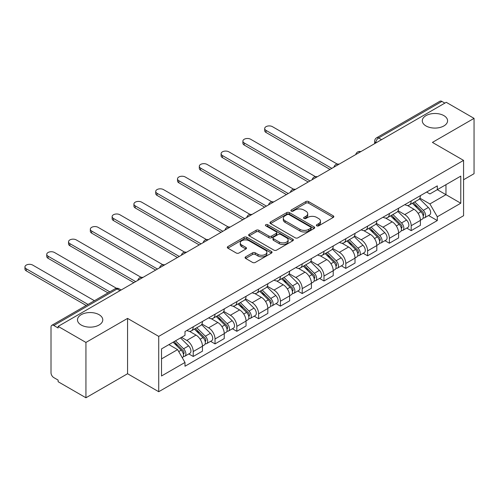 <?xml version="1.0" encoding="UTF-8"?>
<svg xmlns="http://www.w3.org/2000/svg" width="499" height="499" viewBox="0 0 499 499"><rect width="100%" height="100%" fill="white"/><g stroke="black" fill="none" stroke-linecap="round" stroke-linejoin="round"><path stroke-width="0.75" d="M316.778 225.829A1.36 0.786 0 0 0 318.699 225.829L333.27 217.414A1.94 1.123 0 0 0 333.837 216.622A1.94 1.123 0 0 0 333.27 215.83L308.582 201.577A1.94 1.123 0 0 0 305.837 201.577L291.266 209.992A1.36 0.786 0 0 0 290.873 210.547A1.36 0.786 0 0 0 291.266 211.102A1.36 0.786 0 0 0 293.187 211.102L295.077 210.01A6.206 3.58 0 0 1 303.854 210.01L305.906 211.202A6.206 3.58 0 0 1 307.727 213.734A6.206 3.58 0 0 1 305.906 216.267L304.022 217.352A1.36 0.786 0 0 0 303.623 217.907A1.36 0.786 0 0 0 304.022 218.462A1.36 0.786 0 0 0 305.943 218.462L307.827 217.377A6.206 3.58 0 0 1 316.603 217.377L318.661 218.562A6.206 3.58 0 0 1 320.483 221.094A6.206 3.58 0 0 1 318.661 223.627L316.778 224.718A1.36 0.786 0 0 0 316.378 225.274A1.36 0.786 0 0 0 316.778 225.829L316.778 224.718M99.07 314.688A12.643 7.298 0 0 0 85.292 313.11A12.643 7.298 0 0 0 77.482 319.853A12.643 7.298 0 0 0 81.187 325.017A12.643 7.298 0 0 0 94.966 326.596A12.643 7.298 0 0 0 102.775 319.853A12.643 7.298 0 0 0 99.07 314.688M443.873 115.618A12.643 7.298 0 0 0 430.094 114.04A12.643 7.298 0 0 0 422.285 120.783A12.643 7.298 0 0 0 425.99 125.948A12.643 7.298 0 0 0 439.769 127.526A12.643 7.298 0 0 0 447.578 120.783A12.643 7.298 0 0 0 443.873 115.618M245.639 256.842A1.94 1.123 0 0 0 245.071 257.634A1.94 1.123 0 0 0 245.639 258.426L252.563 262.424A1.94 1.123 0 0 0 255.307 262.424L271.487 253.08A1.94 1.123 0 0 0 272.055 252.288A1.94 1.123 0 0 0 271.487 251.496L246.805 237.25A1.94 1.123 0 0 0 244.061 237.25L227.881 246.587A1.94 1.123 0 0 0 227.313 247.379A1.94 1.123 0 0 0 227.881 248.171L236.245 253.005A1.94 1.123 0 0 0 238.99 253.005L245.913 249.001A1.94 1.123 0 0 0 246.481 248.215A1.94 1.123 0 0 0 245.913 247.423L241.766 245.028A5.19 2.994 0 0 1 240.244 242.907A5.19 2.994 0 0 1 243.45 240.138A5.19 2.994 0 0 1 249.101 240.792L265.349 250.174A5.19 2.994 0 0 1 266.871 252.288A5.19 2.994 0 0 1 263.665 255.058A5.19 2.994 0 0 1 258.014 254.409L255.307 252.843A1.94 1.123 0 0 0 252.563 252.843L245.639 256.842L245.639 258.426M158.726 336.388L127.569 318.399L85.934 342.439L58.134 326.383L446.249 102.314L474.05 118.363L432.415 142.402L463.571 160.385L158.726 336.388L158.726 391.721L463.571 215.718L463.571 160.385M295.215 237.798A1.94 1.123 0 0 0 297.953 237.798L314.139 228.461A1.94 1.123 0 0 0 314.707 227.669A1.94 1.123 0 0 0 314.139 226.877L289.451 212.624A1.94 1.123 0 0 0 286.707 212.624L270.527 221.968A1.94 1.123 0 0 0 269.959 222.76A1.94 1.123 0 0 0 270.527 223.552L295.215 237.798M266.341 226.122A1.36 0.786 0 0 1 267.714 226.309L267.714 224.7L292.813 239.189A1.94 1.123 0 0 1 293.381 239.975A1.94 1.123 0 0 1 292.813 240.768L276.633 250.111A1.94 1.123 0 0 1 273.889 250.111L249.201 235.859L249.201 234.281A1.94 1.123 0 0 0 248.633 235.066A1.94 1.123 0 0 0 249.201 235.859M249.201 234.281L256.13 230.282A1.94 1.123 0 0 1 258.869 230.282L268.88 236.058A1.94 1.123 0 0 0 271.624 236.058L276.221 233.407A1.94 1.123 0 0 0 276.789 232.615A1.94 1.123 0 0 0 276.221 231.823L265.799 225.804A1.36 0.786 0 0 1 265.399 225.255A1.36 0.786 0 0 1 266.235 224.525A1.36 0.786 0 0 1 267.714 224.7M85.934 342.439L85.934 397.772L58.134 381.723L58.134 380.107L53.805 377.606A3.955 2.283 -120 0 1 51.01 372.765L51.01 327.113A3.955 2.283 -120 0 1 51.827 325.304L115.119 288.765A3.955 2.283 60 0 1 117.09 288.958L53.805 325.498A3.955 2.283 -120 0 0 51.827 325.304M463.571 179.746L474.05 173.696L474.05 118.363M85.934 397.772L127.569 373.732L158.726 391.721M58.134 326.383L58.134 327.999L53.805 325.498M381.56 139.658L378.629 137.961A3.955 2.283 60 0 0 376.651 137.768L439.943 101.228A3.955 2.283 60 0 1 441.914 101.422L378.629 137.961A3.955 2.283 120 0 0 375.834 142.801L375.834 142.964M444.852 103.118L441.914 101.422M411.182 200.96A9.088 5.246 60 0 1 409.299 205.039L418.518 199.719A9.088 5.246 -120 0 0 420.401 195.633M398.096 210.746L404.751 214.589A9.088 5.246 60 0 1 411.182 225.723L420.401 220.396A9.088 5.246 -120 0 0 413.977 209.268L407.377 205.457M420.401 220.396L420.401 225.317L411.182 230.644L406.76 228.093M409.299 205.039A9.088 5.246 60 0 1 404.826 204.627M411.182 225.723L411.182 230.644M389.388 213.541A9.088 5.246 60 0 1 387.505 217.62L396.724 212.3A9.088 5.246 -120 0 0 398.607 208.22M384.966 240.674L389.388 243.225L398.607 237.904L398.607 232.983A9.088 5.246 -120 0 0 392.183 221.849L385.577 218.038M387.505 217.62A9.088 5.246 60 0 1 383.032 217.215M376.302 223.327L382.958 227.176A9.088 5.246 60 0 1 389.388 238.304L389.388 243.225M367.588 226.128A9.088 5.246 60 0 1 365.711 230.207L374.93 224.881A9.088 5.246 -120 0 0 376.814 220.801M363.172 253.255L367.588 255.806L376.814 250.486L376.814 245.564A9.088 5.246 -120 0 0 370.383 234.436L363.783 230.625M365.711 230.207A9.088 5.246 60 0 1 361.232 229.796M354.502 235.915L361.164 239.757A9.088 5.246 60 0 1 367.588 250.891L367.588 255.806M345.795 238.709A9.088 5.246 60 0 1 343.917 242.788L353.136 237.468A9.088 5.246 -120 0 0 355.02 233.382M341.378 265.842L345.795 268.393L355.02 263.067L355.02 258.145A9.088 5.246 -120 0 0 348.589 247.017L341.99 243.206M343.917 242.788A9.088 5.246 60 0 1 339.439 242.377M332.708 248.496L339.37 252.338A9.088 5.246 60 0 1 345.795 263.472L345.795 268.393M324.001 251.29A9.088 5.246 60 0 1 322.117 255.369L331.342 250.049A9.088 5.246 -120 0 0 333.22 245.97M319.578 278.423L324.001 280.974L333.22 275.654L333.22 270.732A9.088 5.246 -120 0 0 326.795 259.599L320.196 255.787M322.117 255.369A9.088 5.246 60 0 1 317.645 254.964M310.914 261.077L317.576 264.925A9.088 5.246 60 0 1 324.001 276.053L324.001 280.974M302.207 263.877A9.088 5.246 60 0 1 300.323 267.957L309.548 262.63A9.088 5.246 -120 0 0 311.426 258.551M297.784 291.004L302.207 293.555L311.426 288.235L311.426 283.313A9.088 5.246 -120 0 0 305.001 272.186L298.402 268.375M300.323 267.957A9.088 5.246 60 0 1 295.851 267.545M289.121 273.664L295.782 277.506A9.088 5.246 60 0 1 302.207 288.64L302.207 293.555M280.413 276.458A9.088 5.246 60 0 1 278.529 280.538L287.748 275.211A9.088 5.246 -120 0 0 289.632 271.132M275.991 303.592L280.413 306.143L289.632 300.816L289.632 295.895A9.088 5.246 -120 0 0 283.207 284.767L276.608 280.956M278.529 280.538A9.088 5.246 60 0 1 274.057 280.126M267.327 286.245L273.988 290.087A9.088 5.246 60 0 1 280.413 301.221L280.413 306.143M258.619 289.04A9.088 5.246 60 0 1 256.736 293.119L265.955 287.798A9.088 5.246 -120 0 0 267.838 283.719M254.197 316.173L258.619 318.724L267.838 313.403L267.838 308.482A9.088 5.246 -120 0 0 261.414 297.348L254.814 293.537M256.736 293.119A9.088 5.246 60 0 1 252.263 292.713M245.533 298.826L252.188 302.675A9.088 5.246 60 0 1 258.619 313.802L258.619 318.724M236.825 301.627A9.088 5.246 60 0 1 234.942 305.706L244.161 300.379A9.088 5.246 -120 0 0 246.044 296.3M232.403 328.754L236.825 331.305L246.044 325.984L246.044 321.063A9.088 5.246 -120 0 0 239.62 309.929L233.021 306.124M234.942 305.706A9.088 5.246 60 0 1 230.469 305.294M223.739 311.413L230.395 315.256A9.088 5.246 60 0 1 236.825 326.39L236.825 331.305M215.025 314.208A9.088 5.246 60 0 1 213.148 318.287L222.367 312.96A9.088 5.246 -120 0 0 224.251 308.881M210.609 341.335L215.032 343.892L224.251 338.565L224.251 333.644A9.088 5.246 -120 0 0 217.82 322.516L211.22 318.705M213.148 318.287A9.088 5.246 60 0 1 208.669 317.875M201.939 323.994L208.601 327.837A9.088 5.246 60 0 1 215.032 338.971L215.032 343.892M193.232 326.789A9.088 5.246 60 0 1 191.354 330.868L200.573 325.548A9.088 5.246 -120 0 0 202.457 321.468M188.815 353.922L193.232 356.473L202.457 351.153L202.457 346.231A9.088 5.246 -120 0 0 196.026 335.097L189.427 331.286M191.354 330.868A9.088 5.246 60 0 1 186.876 330.463M181.499 337.355L186.807 340.424A9.088 5.246 60 0 1 193.232 351.552L193.232 356.473M426.62 192.046L429.901 193.943L460.777 176.116L445.969 184.667L445.969 194.666L429.901 203.941L419.89 198.165M161.52 358.893L177.588 349.618L184.992 362.442L161.52 375.99L161.52 348.888L184.992 335.34L184.992 331.548L437.305 185.877L437.305 189.67L460.777 203.218L437.305 216.772L429.901 203.941M460.777 176.116L460.777 203.218M184.992 362.442L184.992 366.235L437.305 220.558L437.305 216.772M127.569 318.399L127.569 373.732M177.588 349.618L168.924 344.616M428.554 215.506L437.305 220.558M317.32 226.016L318.661 225.242A6.206 3.58 0 0 0 320.483 222.71L320.483 221.094M307.727 213.734L307.727 215.343A6.206 3.58 0 0 1 305.906 217.882L304.565 218.656M333.238 217.427L308.582 203.193A1.94 1.123 0 0 0 305.837 203.193L291.809 211.289M314.108 228.473L289.451 214.239A1.94 1.123 0 0 0 286.707 214.239L270.552 223.564M310.709 228.224A1.36 0.786 0 0 0 311.108 227.669A1.36 0.786 0 0 0 310.709 227.114L289.04 214.601A1.36 0.786 0 0 0 287.118 214.601L285.135 215.749A6.206 3.58 0 0 0 283.313 218.288A6.206 3.58 0 0 0 285.135 220.82L299.943 229.372A6.206 3.58 0 0 0 308.719 229.372L310.709 228.224L310.709 229.833A1.36 0.786 0 0 0 311.108 229.278L311.108 227.669M283.313 218.288L283.313 219.897A6.206 3.58 0 0 0 285.135 222.429L285.135 220.82M310.709 229.833L308.719 230.981A6.206 3.58 0 0 1 299.943 230.981L285.135 222.429M249.232 235.877L256.13 231.892L256.13 230.282M276.789 232.615L276.789 234.231A1.94 1.123 0 0 1 276.221 235.023L271.624 237.674A1.94 1.123 0 0 1 268.88 237.674L258.869 231.892A1.94 1.123 0 0 0 256.13 231.892M267.714 226.309L292.788 240.786M279.272 242.059A5.19 2.994 0 0 0 284.923 242.707A5.19 2.994 0 0 0 288.129 239.938A5.19 2.994 0 0 0 286.607 237.823L280.881 234.518A1.94 1.123 0 0 0 278.136 234.518L273.546 237.168A1.94 1.123 0 0 0 272.978 237.961A1.94 1.123 0 0 0 273.546 238.753L279.272 242.059L279.272 243.668A5.19 2.994 0 0 0 284.923 244.317A5.19 2.994 0 0 0 288.129 241.553L288.129 239.938M272.978 237.961L272.978 239.57A1.94 1.123 0 0 0 273.546 240.362L273.546 238.753M279.272 243.668L273.546 240.362M266.871 252.288L266.871 253.904A5.19 2.994 0 0 1 263.665 256.673A5.19 2.994 0 0 1 258.014 256.018L255.307 254.459A1.94 1.123 0 0 0 252.563 254.459L245.664 258.438M240.244 242.907L240.244 244.522A5.19 2.994 0 0 0 241.766 246.637L241.766 245.028M245.888 249.02L241.766 246.637M271.462 253.099L246.805 238.859A1.94 1.123 0 0 0 244.061 238.859L227.906 248.19M412.355 203.274L420.938 211.744A4.94 2.851 60 0 1 422.241 219.148L420.401 220.215M414.064 204.964L417.707 207.066M337.218 164.065L272.448 126.671A4.547 2.626 -0 0 0 267.495 126.104A4.547 2.626 -0 0 0 264.695 128.524A4.547 2.626 -0 0 0 266.023 130.382L331.823 168.375M413.303 202.725L422.709 212A2.37 1.366 60 0 1 423.333 215.556A2.37 1.366 60 0 1 423.115 215.643M414.731 201.902L423.314 210.372A4.94 2.851 60 0 1 424.618 217.782A4.94 2.851 60 0 1 423.127 217.938M419.534 198.777L428.342 207.472A4.94 2.851 60 0 1 429.645 214.876L424.618 217.782M330.007 169.423L266.023 132.478A4.547 2.626 180 0 1 264.695 130.626L264.695 128.524M390.561 215.861L399.144 224.332A4.94 2.851 60 0 1 400.447 231.736L398.607 232.796M392.27 217.545L395.913 219.647M315.424 176.646L250.654 139.252A4.547 2.626 -0 0 0 245.701 138.685A4.547 2.626 -0 0 0 242.894 141.111A4.547 2.626 -0 0 0 244.229 142.964L310.029 180.956M391.509 215.306L400.915 224.581A2.37 1.366 60 0 1 401.539 228.137A2.37 1.366 60 0 1 401.321 228.224M392.931 214.489L401.52 222.959A4.94 2.851 60 0 1 402.824 230.363A4.94 2.851 60 0 1 401.333 230.519M397.74 211.364L406.548 220.053A4.94 2.851 60 0 1 407.851 227.457L402.824 230.363M308.214 182.004L244.229 145.059A4.547 2.626 180 0 1 242.894 143.207L242.894 141.111M368.767 228.442L377.35 236.913A4.94 2.851 60 0 1 378.654 244.317L376.807 245.383M370.476 230.133L374.119 232.235M293.63 189.233L228.86 151.839A4.547 2.626 -0 0 0 223.908 151.272A4.547 2.626 -0 0 0 221.101 153.692A4.547 2.626 -0 0 0 222.435 155.551L288.235 193.537M369.715 227.893L379.121 237.168A2.37 1.366 60 0 1 379.745 240.724A2.37 1.366 60 0 1 379.527 240.805M371.137 227.07L379.727 235.54A4.94 2.851 60 0 1 381.03 242.944A4.94 2.851 60 0 1 379.539 243.107M375.947 223.945L384.754 232.634A4.94 2.851 60 0 1 386.058 240.044L381.03 242.944M286.42 194.585L222.435 157.647A4.547 2.626 180 0 1 221.101 155.788L221.101 153.692M346.967 241.023L355.556 249.494A4.94 2.851 60 0 1 356.86 256.898L355.014 257.964M348.682 242.714L352.319 244.816M271.836 201.814L207.066 164.421A4.547 2.626 -0 0 0 202.114 163.853A4.547 2.626 -0 0 0 199.307 166.273A4.547 2.626 -0 0 0 200.635 168.132L266.441 206.124M347.922 240.474L357.321 249.749A2.37 1.366 60 0 1 357.951 253.305A2.37 1.366 60 0 1 357.733 253.392M349.344 239.651L357.933 248.122A4.94 2.851 60 0 1 359.236 255.532A4.94 2.851 60 0 1 357.739 255.688M354.147 236.526L362.96 245.221A4.94 2.851 60 0 1 364.264 252.625L359.236 255.532M264.626 207.172L200.635 170.228A4.547 2.626 180 0 1 199.307 168.375L199.307 166.273M325.173 253.611L333.762 262.081A4.94 2.851 60 0 1 335.066 269.485L333.22 270.545M326.889 255.295L330.525 257.397M250.043 214.395L185.272 177.002A4.547 2.626 -0 0 0 180.32 176.434A4.547 2.626 -0 0 0 177.513 178.86A4.547 2.626 -0 0 0 178.842 180.713L244.647 218.705M326.128 253.055L335.528 262.331A2.37 1.366 60 0 1 336.158 265.886A2.37 1.366 60 0 1 335.939 265.973M327.55 252.238L336.139 260.709A4.94 2.851 60 0 1 337.436 268.113A4.94 2.851 60 0 1 335.946 268.269M332.353 249.113L341.166 257.802A4.94 2.851 60 0 1 342.47 265.206L337.436 268.113M242.832 219.753L178.842 182.809A4.547 2.626 180 0 1 177.513 180.956L177.513 178.86M303.38 266.192L311.969 274.662A4.94 2.851 60 0 1 313.272 282.066L311.426 283.133M305.095 267.882L308.731 269.984M228.243 226.983L163.479 189.589A4.547 2.626 -0 0 0 158.526 189.015A4.547 2.626 -0 0 0 155.719 191.441A4.547 2.626 -0 0 0 157.048 193.294L222.853 231.287M304.334 265.643L313.734 274.918A2.37 1.366 60 0 1 314.358 278.473A2.37 1.366 60 0 1 314.145 278.554M305.756 264.819L314.339 273.29A4.94 2.851 60 0 1 315.642 280.694A4.94 2.851 60 0 1 314.152 280.856M310.559 261.694L319.372 270.383A4.94 2.851 60 0 1 320.676 277.793L315.642 280.694M221.038 232.334L157.048 195.396A4.547 2.626 180 0 1 155.719 193.537L155.719 191.441M281.586 278.773L290.168 287.243A4.94 2.851 60 0 1 291.472 294.647L289.632 295.714M283.295 280.463L286.937 282.565M206.449 239.564L141.679 202.17A4.547 2.626 -0 0 0 136.726 201.602A4.547 2.626 -0 0 0 133.925 204.022A4.547 2.626 -0 0 0 135.254 205.881L201.06 243.874M282.54 278.224L291.94 287.499A2.37 1.366 60 0 1 292.564 291.054A2.37 1.366 60 0 1 292.352 291.142M283.962 277.4L292.545 285.871A4.94 2.851 60 0 1 293.849 293.281A4.94 2.851 60 0 1 292.358 293.437M288.765 274.275L297.579 282.97A4.94 2.851 60 0 1 298.876 290.374L293.849 293.281M199.238 244.922L135.254 207.977A4.547 2.626 180 0 1 133.925 206.124L133.925 204.022M259.792 291.354L268.375 299.824A4.94 2.851 60 0 1 269.678 307.234L267.838 308.295M261.501 293.044L265.144 295.146M184.655 252.145L119.885 214.751A4.547 2.626 -0 0 0 114.932 214.183A4.547 2.626 -0 0 0 112.132 216.61A4.547 2.626 -0 0 0 113.46 218.462L179.26 256.455M260.746 290.805L270.146 300.08A2.37 1.366 60 0 1 270.77 303.635A2.37 1.366 60 0 1 270.552 303.723M262.168 289.988L270.751 298.458A4.94 2.851 60 0 1 272.055 305.862A4.94 2.851 60 0 1 270.564 306.018M266.971 286.863L275.779 295.551A4.94 2.851 60 0 1 277.082 302.955L272.055 305.862M177.444 257.503L113.46 220.558A4.547 2.626 180 0 1 112.132 218.705L112.132 216.61M237.998 303.941L246.581 312.411A4.94 2.851 60 0 1 247.884 319.815L246.044 320.882M239.707 305.631L243.35 307.733M162.861 264.732L98.091 227.338A4.547 2.626 -0 0 0 93.138 226.764A4.547 2.626 -0 0 0 90.331 229.191A4.547 2.626 -0 0 0 91.666 231.043L157.466 269.036M238.946 303.392L248.352 312.667A2.37 1.366 60 0 1 248.976 316.223A2.37 1.366 60 0 1 248.758 316.304M240.368 302.569L248.957 311.039A4.94 2.851 60 0 1 250.261 318.443A4.94 2.851 60 0 1 248.77 318.605M245.177 299.444L253.985 308.132A4.94 2.851 60 0 1 255.288 315.543L250.261 318.443M155.651 270.084L91.666 233.145A4.547 2.626 180 0 1 90.331 231.287L90.331 229.191M216.204 316.522L224.787 324.992A4.94 2.851 60 0 1 226.091 332.396L224.244 333.463M217.913 318.212L221.556 320.314M141.067 277.313L76.297 239.919A4.547 2.626 -0 0 0 71.345 239.352A4.547 2.626 -0 0 0 68.538 241.772A4.547 2.626 -0 0 0 69.872 243.631L135.672 281.617M217.152 315.973L226.558 325.248A2.37 1.366 60 0 1 227.182 328.804A2.37 1.366 60 0 1 226.964 328.891M218.574 315.15L227.164 323.62A4.94 2.851 60 0 1 228.467 331.03A4.94 2.851 60 0 1 226.976 331.186M223.384 312.025L232.191 320.72A4.94 2.851 60 0 1 233.495 328.124L228.467 331.03M133.857 282.671L69.872 245.726A4.547 2.626 180 0 1 68.538 243.874L68.538 241.772M194.404 329.103L202.993 337.574A4.94 2.851 60 0 1 204.297 344.984L202.451 346.044M196.119 330.793L199.756 332.895M116.479 288.285L54.503 252.5A4.547 2.626 -0 0 0 49.551 251.933A4.547 2.626 -0 0 0 46.744 254.359A4.547 2.626 -0 0 0 48.079 256.212L109.786 291.84M195.358 328.554L204.758 337.829A2.37 1.366 60 0 1 205.388 341.385A2.37 1.366 60 0 1 205.17 341.472M196.781 327.737L205.37 336.207A4.94 2.851 60 0 1 206.673 343.611A4.94 2.851 60 0 1 205.176 343.767M201.584 324.612L210.397 333.301A4.94 2.851 60 0 1 211.701 340.705L206.673 343.611M107.971 292.888L48.079 258.307A4.547 2.626 180 0 1 46.744 256.455L46.744 254.359M173.122 342.189L181.199 350.161A4.94 2.851 60 0 1 182.503 357.565L182.254 357.708M174.326 343.381L177.962 345.476M94.417 300.716L32.709 265.088A4.547 2.626 -0 0 0 27.757 264.514A4.547 2.626 -0 0 0 24.95 266.94A4.547 2.626 -0 0 0 26.279 268.793L87.992 304.421M174.076 341.64L182.965 350.417A2.37 1.366 60 0 1 183.595 353.972A2.37 1.366 60 0 1 183.376 354.053M175.498 340.823L183.576 348.789A4.94 2.851 60 0 1 184.873 356.192A4.94 2.851 60 0 1 183.383 356.355M180.526 337.917L188.603 345.882A4.94 2.851 60 0 1 189.907 353.292L184.873 356.192M86.177 305.475L26.279 270.895A4.547 2.626 180 0 1 24.95 269.036L24.95 266.94M375.972 142.882L375.834 142.801A3.955 2.283 0 0 1 374.674 141.192L374.674 143.631M215.032 338.971L224.251 333.644M236.825 326.39L246.044 321.063M258.619 313.802L267.838 308.482M280.413 301.221L289.632 295.895M302.207 288.64L311.426 283.313M324.001 276.053L333.22 270.732M345.795 263.472L355.02 258.145M367.588 250.891L376.814 245.564M389.388 238.304L398.607 232.983M193.232 351.552L202.457 346.231M186.807 340.424L196.026 335.097M208.601 327.837L217.82 322.516M230.395 315.256L239.62 309.929M252.188 302.675L261.414 297.348M273.988 290.087L283.207 284.767M295.782 277.506L305.001 272.186M317.576 264.925L326.795 259.599M339.37 252.338L348.589 247.017M361.164 239.757L370.383 234.436M382.958 227.176L392.183 221.849M404.751 214.589L413.977 209.268M360.503 151.815A3.955 2.283 120 0 0 358.756 152.825M338.709 164.402A3.955 2.283 120 0 0 336.962 165.406M316.909 176.983A3.955 2.283 120 0 0 315.168 177.993M295.115 189.564A3.955 2.283 120 0 0 293.368 190.574M273.321 202.151A3.955 2.283 120 0 0 271.575 203.155M251.527 214.732A3.955 2.283 120 0 0 249.781 215.743M229.733 227.313A3.955 2.283 120 0 0 227.987 228.324M207.94 239.9A3.955 2.283 120 0 0 206.193 240.905M186.146 252.482A3.955 2.283 120 0 0 184.399 253.486M164.346 265.063A3.955 2.283 120 0 0 162.605 266.073M142.552 277.65A3.955 2.283 120 0 0 140.812 278.654M120.028 290.655L117.09 288.958A3.955 2.283 120 0 1 119.068 288.765A3.955 3.955 0 0 0 115.119 288.765M318.661 225.242L318.661 223.627M304.022 218.462L304.022 217.352M305.906 217.882L305.906 216.267M291.266 211.102L291.266 209.992M305.837 203.193L305.837 201.577M308.582 203.193L308.582 201.577M333.27 217.414L333.27 215.83M270.527 223.552L270.527 221.968M286.707 214.239L286.707 212.624M289.451 214.239L289.451 212.624M314.139 228.461L314.139 226.877M299.943 230.981L299.943 229.372M308.719 230.981L308.719 229.372M258.869 231.892L258.869 230.282M268.88 237.674L268.88 236.058M271.624 237.674L271.624 236.058M276.221 235.023L276.221 233.407M292.813 240.768L292.813 239.189M252.563 254.459L252.563 252.843M255.307 254.459L255.307 252.843M258.014 256.018L258.014 254.409M245.913 249.001L245.913 247.423M227.881 248.171L227.881 246.587M244.061 238.859L244.061 237.25M246.805 238.859L246.805 237.25M271.487 253.08L271.487 251.496M420.938 211.744L418.1 213.385M423.826 214.47L422.934 214.982M428.342 207.472L423.314 210.372M266.023 132.478L266.023 130.382M399.144 224.332L396.306 225.966M402.032 227.051L401.14 227.569M406.548 220.053L401.52 222.959M244.229 145.059L244.229 142.964M377.35 236.913L374.512 238.547M380.238 239.639L379.346 240.15M384.754 232.634L379.727 235.54M222.435 157.647L222.435 155.551M355.556 249.494L352.718 251.134M358.438 252.22L357.552 252.731M362.96 245.221L357.933 248.122M200.635 170.228L200.635 168.132M333.762 262.081L330.924 263.715M336.644 264.801L335.758 265.318M341.166 257.802L336.139 260.709M178.842 182.809L178.842 180.713M311.969 274.662L309.131 276.296M314.85 277.388L313.958 277.899M319.372 270.383L314.339 273.29M157.048 195.396L157.048 193.294M290.168 287.243L287.337 288.884M293.056 289.969L292.164 290.48M297.579 282.97L292.545 285.871M135.254 207.977L135.254 205.881M268.375 299.824L265.543 301.465M271.263 302.55L270.371 303.068M275.779 295.551L270.751 298.458M113.46 220.558L113.46 218.462M246.581 312.411L243.743 314.046M249.469 315.137L248.577 315.649M253.985 308.132L248.957 311.039M91.666 233.145L91.666 231.043M224.787 324.992L221.949 326.633M227.675 327.718L226.783 328.23M232.191 320.72L227.164 323.62M69.872 245.726L69.872 243.631M202.993 337.574L200.155 339.214M205.875 340.299L204.989 340.817M210.397 333.301L205.37 336.207M48.079 258.307L48.079 256.212M181.199 350.161L178.723 351.589M184.081 352.887L183.195 353.398M188.603 345.882L183.576 348.789M26.279 270.895L26.279 268.793M360.833 151.621A3.955 3.955 0 0 0 355.768 154.553M339.039 164.208A3.955 3.955 0 0 0 333.968 167.134M317.245 176.789A3.955 3.955 0 0 0 312.174 179.715M295.452 189.371A3.955 3.955 0 0 0 290.381 192.302M273.658 201.958A3.955 3.955 0 0 0 268.587 204.883M251.864 214.539A3.955 3.955 0 0 0 246.793 217.464M230.07 227.12A3.955 3.955 0 0 0 224.999 230.051M208.27 239.707A3.955 3.955 0 0 0 203.205 242.633M186.476 252.288A3.955 3.955 0 0 0 181.405 255.214M164.682 264.869A3.955 3.955 0 0 0 159.611 267.801M142.889 277.456A3.955 3.955 0 0 0 137.818 280.382M121.182 289.988L119.068 288.765M376.651 137.768A3.955 3.955 0 0 0 374.674 141.192"/></g></svg>
